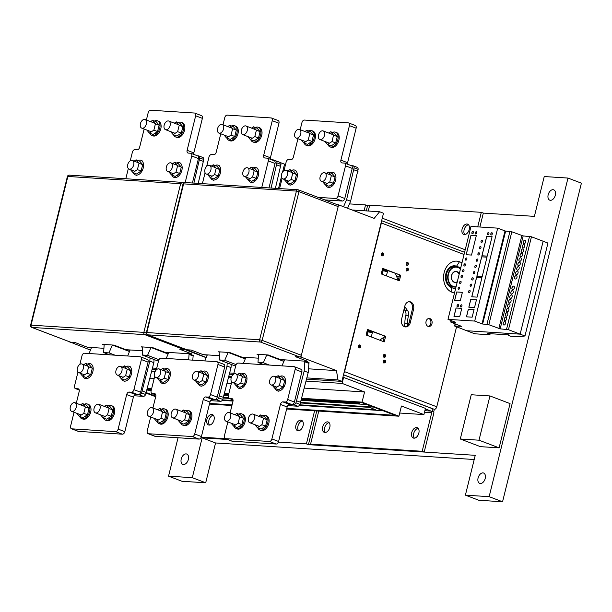 <?xml version="1.0" encoding="UTF-8"?>
<svg xmlns="http://www.w3.org/2000/svg" width="612" height="612" viewBox="0 0 612 612"><rect width="100%" height="100%" fill="white"/><g stroke="black" fill="none" stroke-linecap="round" stroke-linejoin="round"><path stroke-width="0.92" d="M154.063 359.519L153.857 362.656L145.61 394.503A2.769 1.737 110.9 0 1 143.399 396.362L133.99 395.757M130.126 349.972L127.648 355.985M150.039 357.989L149.833 361.118L141.586 392.965A2.769 1.737 110.9 0 1 139.375 394.824L143.399 396.362M146.459 392.537L142.435 390.999M153.857 362.656L149.833 361.118M149.994 378.247L154.17 378.514M227.174 383.181L231.351 383.449M228.727 376.916L231.183 377.849M151.73 371.232L155.173 371.453M155.693 396.744L146.199 393.126M147.477 388.421L151.654 388.689M224.658 393.355L228.834 393.623M231.925 405.519L209.457 404.081M155.815 396.224L146.413 392.644M147.324 389.048L151.501 389.316M224.505 393.99L228.681 394.25M232.078 404.892L209.618 403.453M233.011 401.082L222.217 400.393M228.483 397.815L223.625 397.502M233.065 400.554L222.569 399.881M223.403 398.022L229.11 398.389A2.769 1.737 -69.1 0 0 229.446 398.466L231.818 398.611A2.769 1.737 110.9 0 1 232.147 398.687A2.769 1.737 110.9 0 1 232.95 401.38L230.097 412.909M231.726 381.926L228.322 395.696L224.153 395.413M151.149 390.747L147.087 389.997M149.749 389.201L150.414 389.637L147.285 389.209M228.452 395.153L224.283 394.893M316.764 410.943L308.425 444.649L306.413 443.884L314.599 410.805M308.425 444.649L475.249 455.32L465.395 495.146L489.141 496.669L567.99 178.061L544.244 176.539L534.391 216.365L483.327 213.098L479.884 227.006M202.151 437.855L192.29 477.681L168.545 476.159L181.955 481.269L205.701 482.792L215.562 442.966L202.151 437.855L227.503 439.477L200.912 437.771M213.336 415.234A5.531 3.473 -69.1 0 0 209.22 419.297A5.531 3.473 -69.1 0 0 209.587 425.065M302.389 420.934A5.531 3.473 -69.1 0 0 298.274 424.996A5.531 3.473 -69.1 0 0 298.641 430.764M306.413 443.884L278.406 442.094M225.491 438.712L201.226 437.159M209.143 425.08A5.531 3.473 110.9 0 1 208.485 424.935A5.531 3.473 110.9 0 1 207.208 418.532A5.531 3.473 110.9 0 1 212.425 414.599A5.531 3.473 110.9 0 1 213.879 420.505A5.531 3.473 110.9 0 1 209.143 425.08M298.197 430.772A5.531 3.473 110.9 0 1 297.539 430.634A5.531 3.473 110.9 0 1 296.262 424.223A5.531 3.473 110.9 0 1 301.479 420.291A5.531 3.473 110.9 0 1 302.932 426.197A5.531 3.473 110.9 0 1 298.197 430.772M193.193 355.404L192.78 360.154M168.713 352.435L166.235 358.456M193.063 355.932L189.039 354.402L188.672 359.894M189.039 354.402L189.169 353.874M158.959 359.688L147.569 355.35L142.229 355.006L142.764 346.95L141.234 346.851L142.734 347.425L141.234 346.851L152.51 347.578L164.582 352.175L191.893 353.92L179.821 349.322L183.975 349.59A1.844 1.155 -69.1 0 0 184.992 349.07M70.763 342.215A1.844 1.155 -69.1 0 0 70.954 342.322A1.844 1.155 -69.1 0 0 71.176 342.376L75.33 342.636L87.401 347.233L103.925 348.297M129.56 351.556L112.386 345.007L108.982 352.879L103.635 352.543L104.178 344.48L102.64 344.388L104.147 344.961L102.64 344.388L113.924 345.107L125.988 349.704L142.512 350.76M91.532 347.501L89.054 353.522M349.46 203.895L365.548 204.928L367.56 205.693L366.267 210.895M364.102 210.757L365.548 204.928M185.283 349.184L185.168 349.666L206.221 357.691M90.522 350.125L70.066 341.986M142.229 355.006L158.454 361.195M156.695 368.309L152.518 368.042M108.982 352.879L115.018 355.182M103.635 352.543L109.67 354.838M156.397 369.518L152.22 369.25M91.463 347.8L87.401 347.233L75.33 342.636L69.99 342.299M130.05 350.263L125.988 349.704L113.924 345.107L112.386 345.007M185.168 349.666L179.821 349.322L191.893 353.92L188.771 353.721L193.469 355.511L191.64 355.396M168.644 352.734L164.582 352.175L152.51 347.578L150.973 347.478L168.155 354.019M147.569 355.35L150.973 347.478M202.534 157.406A2.769 1.737 110.9 0 1 202.863 157.475A2.769 1.737 110.9 0 1 203.773 159.48L198.219 183.378M197.5 155.808L198.518 155.869A2.769 1.737 110.9 0 1 198.839 155.938A2.769 1.737 110.9 0 1 199.749 157.95L193.889 183.103M203.635 161.492L199.611 159.962M245.894 357.377L243.415 363.39M304.355 388.115L364.568 391.971L362.052 402.145L398.925 416.198L286.638 409.015M306.092 381.108L342.108 383.41L364.568 391.971M228.911 376.173L231.757 376.349M231.229 377.68L228.766 376.747M342.919 377.168L425.439 408.388L423.902 414.576L399.713 413.031M343.638 377.214L342.108 383.41M423.902 414.576L401.441 406.024L398.925 416.198M301.838 398.297L362.052 402.145M301.685 398.925L362.281 402.803L395.13 415.318L286.798 408.388M382.936 410.675L299.398 405.328M373.55 407.095L300.806 402.444M300.584 402.956L369.311 407.355L375.347 409.658L299.75 404.823M366.848 404.54L301.334 400.347M356.36 402.421L359.252 403.522L301.464 399.827M406.108 269.211A1.568 1.201 -86.3 0 1 408.441 269.724A1.568 1.201 -86.3 0 1 406.108 269.211M406.567 270.963A1.568 1.201 93.7 0 0 406.743 268.247M360.72 346.828A1.492 1.14 -86.3 0 1 358.494 346.338A1.492 1.14 -86.3 0 1 359.734 344.923A1.492 1.14 -86.3 0 1 360.72 346.828M358.961 347.647A1.492 1.14 93.7 0 0 359.122 345.099M385.529 356.283A1.492 1.14 -86.3 0 1 383.303 355.794A1.492 1.14 -86.3 0 1 384.535 354.379A1.492 1.14 -86.3 0 1 385.529 356.283M383.77 357.102A1.492 1.14 93.7 0 0 383.931 354.555M383.502 254.783A1.492 1.14 -86.3 0 1 381.276 254.301A1.492 1.14 -86.3 0 1 382.508 252.878A1.492 1.14 -86.3 0 1 383.502 254.783M381.735 255.609A1.492 1.14 93.7 0 0 381.903 253.062M408.311 264.239A1.492 1.14 -86.3 0 1 406.085 263.749A1.492 1.14 -86.3 0 1 407.317 262.334A1.492 1.14 -86.3 0 1 408.311 264.239M406.544 265.057A1.492 1.14 93.7 0 0 406.712 262.51M404.953 326.846A5.99 4.575 93.7 0 0 409.091 322.539L412.381 309.267A5.99 4.575 93.7 0 0 408.992 301.708M410.277 322.616A5.99 4.575 -86.3 0 1 405.542 326.93A5.99 4.575 -86.3 0 1 401.564 319.296L404.853 306.015A5.99 4.575 -86.3 0 1 409.589 301.701A5.99 4.575 -86.3 0 1 413.567 309.335L410.277 322.616L409.091 322.539M385.614 336.317L384.237 341.886L366.129 334.993L367.514 329.417L385.614 336.317L367.422 329.761M383.127 341.465L384.428 336.24M400.722 275.247L399.345 280.824L381.245 273.924L382.622 268.347L400.722 275.247L382.538 268.691M398.244 280.403L399.537 275.171M381.444 221.498A2.769 1.737 110.9 0 1 381.375 222.982L344.579 371.668A2.769 1.737 110.9 0 1 343.921 373.113M432.99 408.831L432.332 411.486L433.678 411.991L434.329 409.336A2.769 1.737 -69.1 0 0 436.769 406.796L456.552 326.862M428.171 326.425A4.054 3.098 93.7 0 0 430.779 323.541A4.054 3.098 93.7 0 0 428.683 318.477M383.785 363.008A1.568 1.201 93.7 0 0 383.961 360.292M454.479 293.163L451.924 292.192A15.858 12.118 -86.3 0 1 444.159 272.577A15.858 12.118 -86.3 0 1 459.459 261.745L462.014 262.716M431.973 323.618A4.054 3.098 -86.3 0 1 428.76 326.54A4.054 3.098 -86.3 0 1 425.929 322.295A4.054 3.098 -86.3 0 1 429.28 318.447A4.054 3.098 -86.3 0 1 431.973 323.618M383.326 361.256A1.568 1.201 -86.3 0 1 385.667 361.761A1.568 1.201 -86.3 0 1 383.326 361.256M460.744 267.834L456.544 266.228A11.07 8.453 93.7 0 0 445.865 273.786A11.07 8.453 93.7 0 0 451.281 287.479L455.489 289.078M318.753 411.073L310.567 444.151L312.579 444.916L424.192 452.054L422.181 451.289L431.712 412.794A1.385 1.056 93.7 0 0 431.032 411.08L425.309 408.9M433.816 411.44A4.146 3.167 -86.3 0 1 433.717 413.559L424.192 452.054M343.5 374.819L431.689 408.426A4.146 3.167 -86.3 0 1 432.875 409.29M329.103 422.64A5.531 3.473 -69.1 0 0 324.995 426.702A5.531 3.473 -69.1 0 0 325.362 432.47M418.157 428.339A5.531 3.473 -69.1 0 0 414.049 432.401A5.531 3.473 -69.1 0 0 414.416 438.169M422.181 451.289L310.567 444.151M324.911 432.485A5.531 3.473 110.9 0 1 324.261 432.34A5.531 3.473 110.9 0 1 322.983 425.937A5.531 3.473 110.9 0 1 328.193 422.005A5.531 3.473 110.9 0 1 329.646 427.91A5.531 3.473 110.9 0 1 324.911 432.485M413.964 438.177A5.531 3.473 110.9 0 1 413.314 438.039A5.531 3.473 110.9 0 1 412.037 431.628A5.531 3.473 110.9 0 1 417.254 427.696A5.531 3.473 110.9 0 1 418.7 433.602A5.531 3.473 110.9 0 1 413.964 438.177M367.231 330.557L372.379 332.523L371.285 336.944L366.129 334.986M367.07 331.191L370.183 332.385L372.379 332.523M369.334 332.056L367.873 331.964L367.047 335.33M379.692 340.157L384.252 336.929M457.317 281.688A5.347 4.085 -86.3 0 1 451.886 279.508A5.347 4.085 -86.3 0 1 453.668 272.302A5.347 4.085 -86.3 0 1 459.153 274.275M459.168 274.207A5.531 4.223 93.7 0 0 455.779 271.43A5.531 4.223 93.7 0 0 455.16 271.453M454.464 282.377A5.531 4.223 93.7 0 0 455.076 282.469A5.531 4.223 93.7 0 0 457.279 281.834M279.715 162.341A2.769 1.737 110.9 0 1 280.044 162.41A2.769 1.737 110.9 0 1 280.954 164.421L275.4 188.312M274.084 160.704L275.698 160.811A2.769 1.737 110.9 0 1 276.02 160.88A2.769 1.737 110.9 0 1 276.93 162.884L271.07 188.037M280.816 166.433L276.792 164.896M308.961 362.809L308.219 372.524L299.972 404.379A2.769 1.737 110.9 0 1 297.761 406.23L287.762 405.595M284.488 359.841L282.01 365.861M308.83 363.337L304.807 361.807L304.195 370.994L295.948 402.841A2.769 1.737 110.9 0 1 293.737 404.7L289.583 404.433A2.769 1.737 -69.1 0 0 287.143 406.98L278.605 441.489A2.762 1.737 110.9 0 1 276.165 444.037L232.231 441.221A2.762 1.737 110.9 0 1 231.902 441.153L225.201 438.597A2.762 1.737 -69.1 0 0 225.53 438.666L269.464 441.482A2.762 1.737 -69.1 0 0 271.896 438.934L280.441 404.425A2.769 1.737 110.9 0 1 282.882 401.877L285.253 402.03A2.769 1.737 -69.1 0 0 287.694 399.491L295.137 369.403A2.769 1.737 -69.1 0 0 294.341 366.703A2.769 1.737 -69.1 0 0 294.012 366.634L238.206 363.061A2.769 1.737 -69.1 0 0 235.773 365.601L233.646 374.177M304.807 361.807L304.937 361.279M300.821 402.413L296.797 400.875M308.219 372.524L304.195 370.994M356.895 167.275A2.769 1.737 110.9 0 1 357.224 167.351A2.769 1.737 110.9 0 1 358.135 169.356L350.6 201.249L347.57 208.264M351.265 165.638L352.879 165.745A2.769 1.737 110.9 0 1 353.2 165.814A2.769 1.737 110.9 0 1 354.111 167.826L346.583 199.719L343.546 206.726M350.6 201.249L346.583 199.719M357.997 171.368L353.973 169.838M382.179 270.129L385.3 271.315L387.495 271.453L386.401 275.882L381.245 273.916M384.451 270.994L382.99 270.902L382.156 274.268M382.339 269.494L387.495 271.453M398.167 280.373L395.505 273.633M269.379 365.058L263.344 362.755L257.996 362.411L258.539 354.356L257.002 354.256L258.509 354.83L257.002 354.256L268.286 354.983L280.35 359.581L307.66 361.325L295.596 356.727L299.75 356.995A1.844 1.155 -69.1 0 0 301.372 355.297L338.168 206.611A1.844 1.155 -69.1 0 0 337.64 204.813A1.844 1.155 -69.1 0 0 337.419 204.768M186.53 349.62A1.844 1.155 -69.1 0 0 186.729 349.727A1.844 1.155 -69.1 0 0 186.943 349.781L191.105 350.041L203.169 354.639L219.693 355.702M245.335 358.961L228.154 352.413L224.749 360.284L219.41 359.948L219.945 351.885L218.415 351.793L219.915 352.367L218.415 351.793L229.691 352.512L241.763 357.11L258.287 358.165M231.244 364.454L231.038 367.59L222.791 399.437A2.769 1.737 110.9 0 1 220.58 401.296L210.582 400.653M207.307 354.906L204.829 360.927M227.22 362.924L227.014 366.053L218.767 397.907A2.769 1.737 110.9 0 1 216.556 399.766L212.402 399.498A2.769 1.737 -69.1 0 0 209.962 402.038L201.425 436.555A2.762 1.737 110.9 0 1 198.984 439.095L155.05 436.287A2.762 1.737 110.9 0 1 154.721 436.218L148.02 433.663A2.762 1.737 -69.1 0 0 148.349 433.732L192.283 436.54A2.762 1.737 -69.1 0 0 194.715 434L203.261 399.483A2.769 1.737 110.9 0 1 205.701 396.943L208.072 397.096A2.769 1.737 -69.1 0 0 210.513 394.556L217.956 364.461A2.769 1.737 -69.1 0 0 217.161 361.761A2.769 1.737 -69.1 0 0 216.832 361.692L161.025 358.127A2.769 1.737 -69.1 0 0 158.592 360.667L156.305 369.885M223.64 397.471L219.616 395.941M231.038 367.59L227.014 366.053M368.256 211.025L369.702 205.196L481.315 212.333L483.327 213.098M468.532 224.78A5.531 3.473 -69.1 0 0 464.424 228.842A5.531 3.473 -69.1 0 0 464.791 234.61M463.032 234.09A5.531 3.473 110.9 0 1 462.649 227.519A5.531 3.473 110.9 0 1 467.629 224.145A5.531 3.473 110.9 0 1 468.899 230.548A5.531 3.473 110.9 0 1 463.689 234.48A5.531 3.473 110.9 0 1 463.032 234.09M382.263 218.17L465.212 249.78M477.72 226.868L481.315 212.333M403.951 326.448A4.98 3.802 93.7 0 0 404.884 323.136A24.526 18.735 -86.3 0 1 405.817 315.44L408.487 315.608A24.526 18.735 93.7 0 0 407.561 323.304A4.98 3.802 -86.3 0 1 406.965 326.005M404.716 306.574L407.699 310.781L405.029 310.605A4.98 3.802 -86.3 0 1 405.817 315.44M405.029 310.605L404.05 309.236M408.487 315.608A4.98 3.802 93.7 0 0 407.699 310.781M352.107 209.993L379.601 211.744L374.146 218.385L338.604 204.844L300.936 357.071L336.47 370.612L337.985 379.899L306.88 377.91M337.985 379.899L341.878 381.383L383.487 213.228L379.601 211.744M206.298 357.53L185.834 349.391M257.996 362.411L264.032 364.714M224.749 360.284L236.14 364.63M219.41 359.948L235.635 366.129M233.876 373.243L229.699 372.976M341.878 381.383L306.581 379.126M233.279 374.437L229.401 374.192M207.231 355.205L203.169 354.639L191.105 350.041L185.757 349.704M245.825 357.668L241.763 357.11L229.691 352.512L228.154 352.413M300.936 357.071L295.596 356.727L307.66 361.325L304.547 361.126L309.236 362.916L307.415 362.801M284.412 360.139L280.35 359.581L268.286 354.983L266.748 354.883L283.922 361.424M336.47 370.612L308.463 368.814M263.344 362.755L266.748 354.883M338.604 204.844L337.533 204.775M456.055 286.783A9.869 7.535 -86.3 0 1 448.091 276.876A9.869 7.535 -86.3 0 1 456.705 267.169A9.869 7.535 -86.3 0 1 460.423 269.135M457.225 282.063A5.577 4.261 -86.3 0 1 451.396 277.817A5.577 4.261 -86.3 0 1 456.238 271.422A5.577 4.261 -86.3 0 1 459.252 273.855M460.461 268.989A10.144 7.749 93.7 0 0 456.56 266.878A10.144 7.749 93.7 0 0 456.101 266.832L454.563 266.733A10.144 7.749 93.7 0 0 446.179 276.356A10.144 7.749 93.7 0 0 453.262 286.974L454.808 287.074A10.144 7.749 93.7 0 0 455.994 287.028M456.101 266.832A10.144 7.749 93.7 0 0 447.724 276.456A10.144 7.749 93.7 0 0 454.808 287.074M396.461 276.05L399.07 277.052M166.349 167.03A4.613 2.892 110.9 0 1 170.962 162.914A4.613 2.892 110.9 0 1 172.286 167.413A4.613 2.892 110.9 0 1 167.68 171.528A4.613 2.892 110.9 0 1 166.349 167.03M174.68 162.302L178.367 163.71L181.282 167.122L177.595 165.722L174.68 162.302L172.729 163.588M168.973 172.026L171.536 175.032L176.019 172.087L177.595 165.722M181.282 167.122L179.706 173.487L175.223 176.432L171.536 175.032M179.706 173.487L176.019 172.087M171.918 175.177A7.834 4.919 -69.1 0 0 174.007 177.396A7.834 4.919 -69.1 0 0 174.933 177.595A7.834 4.919 -69.1 0 0 181.84 170.396A7.834 4.919 -69.1 0 0 179.584 162.746A7.834 4.919 -69.1 0 0 178.658 162.547A7.834 4.919 -69.1 0 0 176.554 163.014M204.944 169.501A4.613 2.892 110.9 0 1 209.549 165.385A4.613 2.892 110.9 0 1 210.88 169.884A4.613 2.892 110.9 0 1 206.267 173.999A4.613 2.892 110.9 0 1 204.944 169.501M213.274 164.773L216.962 166.173L219.869 169.593L216.181 168.185L213.274 164.773L211.316 166.059M207.567 174.489L210.123 177.495L214.605 174.55L216.181 168.185M219.869 169.593L218.293 175.958L213.81 178.903L210.123 177.495M218.293 175.958L214.605 174.55M210.505 177.641A7.834 4.919 -69.1 0 0 212.593 179.859A7.834 4.919 -69.1 0 0 213.527 180.058A7.834 4.919 -69.1 0 0 220.435 172.859A7.834 4.919 -69.1 0 0 218.178 165.217A7.834 4.919 -69.1 0 0 217.245 165.018A7.834 4.919 -69.1 0 0 215.141 165.485M127.763 164.567A4.613 2.892 110.9 0 1 132.368 160.443A4.613 2.892 110.9 0 1 133.699 164.942A4.613 2.892 110.9 0 1 129.086 169.057A4.613 2.892 110.9 0 1 127.763 164.567M136.094 159.831L139.781 161.239L142.688 164.659L139 163.251L136.094 159.831L134.135 161.117M130.387 169.555L132.942 172.561L137.425 169.616L139 163.251M142.688 164.659L141.112 171.023L136.629 173.969L132.942 172.561M141.112 171.023L137.425 169.616M133.324 172.706A7.834 4.919 -69.1 0 0 135.413 174.925A7.834 4.919 -69.1 0 0 136.346 175.124A7.834 4.919 -69.1 0 0 143.254 167.925A7.834 4.919 -69.1 0 0 140.997 160.283A7.834 4.919 -69.1 0 0 140.064 160.076A7.834 4.919 -69.1 0 0 137.96 160.543M330.648 131.748L334.336 133.156L337.25 136.568L333.563 135.168L330.648 131.748L328.698 133.034M324.941 141.471L327.504 144.478L331.987 141.533L333.563 135.168M337.25 136.568L335.674 142.933L331.191 145.878L327.504 144.478M335.674 142.933L331.987 141.533M327.887 144.623A7.834 4.919 -69.1 0 0 329.975 146.842A7.834 4.919 -69.1 0 0 330.901 147.041A7.834 4.919 -69.1 0 0 337.809 139.842A7.834 4.919 -69.1 0 0 335.552 132.192A7.834 4.919 -69.1 0 0 334.626 131.993A7.834 4.919 -69.1 0 0 332.515 132.46M335.552 132.192L336.623 132.605A7.834 4.919 110.9 0 1 338.681 140.967A7.834 4.919 110.9 0 1 331.972 147.446A7.834 4.919 110.9 0 1 331.046 147.247L329.975 146.842M318.531 135.03A4.613 2.892 110.9 0 1 323.144 130.914A4.613 2.892 110.9 0 1 324.467 135.413A4.613 2.892 110.9 0 1 319.862 139.528A4.613 2.892 110.9 0 1 318.531 135.03M281.528 174.397A4.613 2.892 110.9 0 1 286.141 170.281A4.613 2.892 110.9 0 1 287.464 174.78A4.613 2.892 110.9 0 1 282.859 178.895A4.613 2.892 110.9 0 1 281.528 174.397M289.858 169.669L293.546 171.077L296.46 174.489L292.773 173.089L289.858 169.669L287.908 170.955M284.152 179.393L286.714 182.399L291.197 179.454L292.773 173.089M296.46 174.489L294.885 180.854L290.402 183.799L286.714 182.399M294.885 180.854L291.197 179.454M287.097 182.544A7.834 4.919 -69.1 0 0 289.185 184.763A7.834 4.919 -69.1 0 0 290.111 184.962A7.834 4.919 -69.1 0 0 297.019 177.763A7.834 4.919 -69.1 0 0 294.762 170.113A7.834 4.919 -69.1 0 0 293.837 169.914A7.834 4.919 -69.1 0 0 291.725 170.381M328.453 172.14L332.14 173.54L335.047 176.96L331.36 175.552L328.453 172.14L326.494 173.425M322.746 181.856L325.301 184.862L329.784 181.917L331.36 175.552M335.047 176.96L333.471 183.325L328.988 186.27L325.301 184.862M333.471 183.325L329.784 181.917M325.683 185.008A7.834 4.919 -69.1 0 0 327.772 187.226A7.834 4.919 -69.1 0 0 328.705 187.433A7.834 4.919 -69.1 0 0 335.613 180.226A7.834 4.919 -69.1 0 0 333.356 172.584A7.834 4.919 -69.1 0 0 332.423 172.385A7.834 4.919 -69.1 0 0 330.319 172.852M320.122 176.868A4.613 2.892 110.9 0 1 324.727 172.752A4.613 2.892 110.9 0 1 326.058 177.25A4.613 2.892 110.9 0 1 321.445 181.366A4.613 2.892 110.9 0 1 320.122 176.868M242.941 171.934A4.613 2.892 110.9 0 1 247.546 167.81A4.613 2.892 110.9 0 1 248.877 172.309A4.613 2.892 110.9 0 1 244.265 176.432A4.613 2.892 110.9 0 1 242.941 171.934M251.272 167.198L254.959 168.606L257.866 172.026L254.179 170.618L251.272 167.198L249.313 168.484M245.565 176.922L248.12 179.928L252.603 176.983L254.179 170.618M257.866 172.026L256.29 178.39L251.807 181.336L248.12 179.928M256.29 178.39L252.603 176.983M248.503 180.073A7.834 4.919 -69.1 0 0 250.591 182.292A7.834 4.919 -69.1 0 0 251.524 182.491A7.834 4.919 -69.1 0 0 258.432 175.292A7.834 4.919 -69.1 0 0 256.176 167.65A7.834 4.919 -69.1 0 0 255.242 167.443A7.834 4.919 -69.1 0 0 253.138 167.91M306.903 130.226L310.59 131.634L313.497 135.053L309.81 133.645L306.903 130.226L304.944 131.511M301.196 139.949L303.751 142.956L308.234 140.01L309.81 133.645M313.497 135.053L311.929 141.418L307.438 144.363L303.751 142.956M311.929 141.418L308.234 140.01M304.133 143.101A7.834 4.919 -69.1 0 0 306.222 145.319A7.834 4.919 -69.1 0 0 307.155 145.518A7.834 4.919 -69.1 0 0 314.063 138.32A7.834 4.919 -69.1 0 0 311.806 130.677A7.834 4.919 -69.1 0 0 310.881 130.471A7.834 4.919 -69.1 0 0 308.769 130.937M311.806 130.677L312.877 131.083A7.834 4.919 110.9 0 1 314.935 139.444A7.834 4.919 110.9 0 1 308.226 145.931A7.834 4.919 110.9 0 1 307.3 145.725L306.222 145.319M294.785 133.515A4.613 2.892 110.9 0 1 299.39 129.4A4.613 2.892 110.9 0 1 300.722 133.898A4.613 2.892 110.9 0 1 296.109 138.014A4.613 2.892 110.9 0 1 294.785 133.515M241.35 130.096A4.613 2.892 110.9 0 1 245.963 125.98A4.613 2.892 110.9 0 1 247.286 130.478A4.613 2.892 110.9 0 1 242.681 134.594A4.613 2.892 110.9 0 1 241.35 130.096M253.467 126.814L257.155 128.214L260.069 131.634L256.382 130.226L253.467 126.814L251.517 128.099M247.761 136.53L250.323 139.536L254.806 136.591L256.382 130.226M260.069 131.634L258.493 137.998L254.011 140.944L250.323 139.536M258.493 137.998L254.806 136.591M250.706 139.681A7.834 4.919 -69.1 0 0 252.794 141.9A7.834 4.919 -69.1 0 0 253.72 142.099A7.834 4.919 -69.1 0 0 260.628 134.9A7.834 4.919 -69.1 0 0 258.371 127.258A7.834 4.919 -69.1 0 0 257.445 127.059A7.834 4.919 -69.1 0 0 255.334 127.525M258.371 127.258L259.442 127.663A7.834 4.919 110.9 0 1 261.5 136.032A7.834 4.919 110.9 0 1 254.791 142.512A7.834 4.919 110.9 0 1 253.865 142.313L252.794 141.9M217.604 128.581A4.613 2.892 110.9 0 1 222.21 124.458A4.613 2.892 110.9 0 1 223.541 128.956A4.613 2.892 110.9 0 1 218.928 133.079A4.613 2.892 110.9 0 1 217.604 128.581M229.722 125.292L233.409 126.699L236.316 130.111L232.629 128.711L229.722 125.292L227.763 126.577M224.015 135.015L226.57 138.021L231.053 135.076L232.629 128.711M236.316 130.111L234.748 136.476L230.257 139.421L226.57 138.021M234.748 136.476L231.053 135.076M226.953 138.167A7.834 4.919 -69.1 0 0 229.041 140.385A7.834 4.919 -69.1 0 0 229.974 140.584A7.834 4.919 -69.1 0 0 236.882 133.385A7.834 4.919 -69.1 0 0 234.625 125.735A7.834 4.919 -69.1 0 0 233.7 125.537A7.834 4.919 -69.1 0 0 231.588 126.003M234.625 125.735L235.697 126.149A7.834 4.919 110.9 0 1 237.754 134.51A7.834 4.919 110.9 0 1 231.045 140.99A7.834 4.919 110.9 0 1 230.12 140.791L229.041 140.385M176.287 121.872L179.974 123.28L182.889 126.699L179.201 125.292L176.287 121.872L174.336 123.157M170.58 131.595L173.142 134.602L177.625 131.656L179.201 125.292M182.889 126.699L181.313 133.064L176.83 136.009L173.142 134.602M181.313 133.064L177.625 131.656M173.525 134.747A7.834 4.919 -69.1 0 0 175.613 136.966A7.834 4.919 -69.1 0 0 176.539 137.165A7.834 4.919 -69.1 0 0 183.447 129.966A7.834 4.919 -69.1 0 0 181.19 122.316A7.834 4.919 -69.1 0 0 180.265 122.117A7.834 4.919 -69.1 0 0 178.153 122.584M181.19 122.316L182.261 122.729A7.834 4.919 110.9 0 1 184.319 131.09A7.834 4.919 110.9 0 1 177.61 137.578A7.834 4.919 110.9 0 1 176.684 137.371L175.613 136.966M164.169 125.162A4.613 2.892 110.9 0 1 168.782 121.046A4.613 2.892 110.9 0 1 170.105 125.537A4.613 2.892 110.9 0 1 165.5 129.66A4.613 2.892 110.9 0 1 164.169 125.162M140.423 123.639A4.613 2.892 110.9 0 1 145.029 119.524A4.613 2.892 110.9 0 1 146.36 124.022A4.613 2.892 110.9 0 1 141.747 128.137A4.613 2.892 110.9 0 1 140.423 123.639M152.541 120.357L156.228 121.757L159.135 125.177L155.448 123.769L152.541 120.357L150.583 121.643M146.834 130.073L149.389 133.079L153.872 130.134L155.448 123.769M159.135 125.177L157.559 131.542L153.077 134.487L149.389 133.079M157.559 131.542L153.872 130.134M149.772 133.225A7.834 4.919 -69.1 0 0 151.86 135.443A7.834 4.919 -69.1 0 0 152.793 135.65A7.834 4.919 -69.1 0 0 159.701 128.444A7.834 4.919 -69.1 0 0 157.445 120.801A7.834 4.919 -69.1 0 0 156.519 120.602A7.834 4.919 -69.1 0 0 154.408 121.069M157.445 120.801L158.516 121.207A7.834 4.919 110.9 0 1 160.573 129.576A7.834 4.919 110.9 0 1 153.864 136.055A7.834 4.919 110.9 0 1 152.939 135.856L151.86 135.443M489.952 395.941L478.997 440.196L460.293 438.995L471.248 394.748L489.952 395.941L510.064 403.606L499.109 447.854L478.997 440.196M499.109 447.854L480.412 446.661L460.293 438.995M491.994 232.774A1.163 0.727 110.9 0 1 492.323 233.906A1.163 0.727 110.9 0 1 491.306 234.97A1.163 0.727 110.9 0 1 491.168 234.939A1.163 0.727 110.9 0 1 490.862 233.7A1.163 0.727 110.9 0 1 491.857 232.744A1.163 0.727 110.9 0 1 491.994 232.774A1.163 0.727 -69.1 0 0 491.918 232.767A1.163 0.727 -69.1 0 0 490.901 233.83A1.163 0.727 -69.1 0 0 491.199 234.947M488.628 232.568A1.163 0.727 -69.1 0 0 488.529 232.552A1.163 0.727 -69.1 0 0 487.542 233.486A1.163 0.727 -69.1 0 0 487.802 234.733M487.909 234.748A1.163 0.727 110.9 0 1 487.772 234.725A1.163 0.727 110.9 0 1 487.435 233.593A1.163 0.727 110.9 0 1 488.46 232.522A1.163 0.727 110.9 0 1 488.598 232.552A1.163 0.727 110.9 0 1 488.904 233.792A1.163 0.727 110.9 0 1 487.909 234.748M480.634 246.506A1.163 0.727 110.9 0 1 480.971 247.638A1.163 0.727 110.9 0 1 479.808 248.671A1.163 0.727 110.9 0 1 479.479 247.546A1.163 0.727 110.9 0 1 480.497 246.475A1.163 0.727 110.9 0 1 480.634 246.506A1.163 0.727 -69.1 0 0 479.54 247.569A1.163 0.727 -69.1 0 0 479.846 248.686M482.218 240.264A1.163 0.727 -69.1 0 0 482.111 240.248A1.163 0.727 -69.1 0 0 481.093 241.312A1.163 0.727 -69.1 0 0 481.392 242.428A1.163 0.727 110.9 0 1 481.055 241.182A1.163 0.727 110.9 0 1 482.042 240.225A1.163 0.727 110.9 0 1 482.179 240.248A1.163 0.727 110.9 0 1 482.516 241.38A1.163 0.727 110.9 0 1 481.491 242.444A1.163 0.727 110.9 0 1 481.361 242.421M473.061 231.558A1.163 0.727 110.9 0 1 473.397 232.69A1.163 0.727 110.9 0 1 472.234 233.73A1.163 0.727 110.9 0 1 471.898 232.598A1.163 0.727 110.9 0 1 472.923 231.535A1.163 0.727 110.9 0 1 473.061 231.558A1.163 0.727 -69.1 0 0 471.967 232.621A1.163 0.727 -69.1 0 0 472.265 233.738M476.465 231.787A1.163 0.727 -69.1 0 0 476.366 231.772A1.163 0.727 -69.1 0 0 475.379 232.705A1.163 0.727 -69.1 0 0 475.646 233.952M475.746 233.975A1.163 0.727 110.9 0 1 475.608 233.945A1.163 0.727 110.9 0 1 475.279 232.812A1.163 0.727 110.9 0 1 476.297 231.749A1.163 0.727 110.9 0 1 476.434 231.78A1.163 0.727 110.9 0 1 476.74 233.011A1.163 0.727 110.9 0 1 475.746 233.975M476.014 265.317A1.163 0.727 -69.1 0 0 474.889 266.365A1.163 0.727 -69.1 0 0 475.195 267.482M474.82 266.342A1.163 0.727 110.9 0 1 475.845 265.271A1.163 0.727 110.9 0 1 475.983 265.302A1.163 0.727 110.9 0 1 476.32 266.434A1.163 0.727 110.9 0 1 475.157 267.475A1.163 0.727 110.9 0 1 474.82 266.342M477.567 259.06A1.163 0.727 -69.1 0 0 477.459 259.044A1.163 0.727 -69.1 0 0 476.442 260.108A1.163 0.727 -69.1 0 0 476.74 261.225M477.391 259.021A1.163 0.727 110.9 0 1 477.528 259.052A1.163 0.727 110.9 0 1 477.865 260.177A1.163 0.727 110.9 0 1 476.84 261.248A1.163 0.727 110.9 0 1 476.702 261.217A1.163 0.727 110.9 0 1 476.404 259.978A1.163 0.727 110.9 0 1 477.391 259.021M479.112 252.81A1.163 0.727 -69.1 0 0 479.012 252.787A1.163 0.727 -69.1 0 0 477.987 253.85A1.163 0.727 -69.1 0 0 478.286 254.967M479.41 253.926A1.163 0.727 110.9 0 1 478.393 254.99A1.163 0.727 110.9 0 1 478.255 254.959A1.163 0.727 110.9 0 1 477.918 253.827A1.163 0.727 110.9 0 1 479.081 252.794A1.163 0.727 110.9 0 1 479.41 253.926M471.362 284.113A1.163 0.727 -69.1 0 0 470.238 285.161A1.163 0.727 -69.1 0 0 470.536 286.278M470.169 285.138A1.163 0.727 110.9 0 1 471.194 284.075A1.163 0.727 110.9 0 1 471.332 284.098A1.163 0.727 110.9 0 1 471.668 285.23A1.163 0.727 110.9 0 1 470.506 286.271A1.163 0.727 110.9 0 1 470.169 285.138M472.915 277.856A1.163 0.727 -69.1 0 0 472.808 277.84A1.163 0.727 -69.1 0 0 471.791 278.904A1.163 0.727 -69.1 0 0 472.089 280.021M472.739 277.817A1.163 0.727 110.9 0 1 472.877 277.848A1.163 0.727 110.9 0 1 473.214 278.973A1.163 0.727 110.9 0 1 472.189 280.044A1.163 0.727 110.9 0 1 472.051 280.013A1.163 0.727 110.9 0 1 471.753 278.774A1.163 0.727 110.9 0 1 472.739 277.817M474.461 271.606A1.163 0.727 -69.1 0 0 474.361 271.583A1.163 0.727 -69.1 0 0 473.374 272.516A1.163 0.727 -69.1 0 0 473.634 273.763M473.742 273.786A1.163 0.727 110.9 0 1 473.604 273.755A1.163 0.727 110.9 0 1 473.267 272.623A1.163 0.727 110.9 0 1 474.292 271.56A1.163 0.727 110.9 0 1 474.43 271.59A1.163 0.727 110.9 0 1 474.728 272.822A1.163 0.727 110.9 0 1 473.742 273.786M469.817 290.371A1.163 0.727 -69.1 0 0 469.71 290.356A1.163 0.727 -69.1 0 0 468.693 291.419A1.163 0.727 -69.1 0 0 468.991 292.536M470.115 291.488A1.163 0.727 110.9 0 1 469.098 292.551A1.163 0.727 110.9 0 1 468.96 292.521A1.163 0.727 110.9 0 1 468.624 291.396A1.163 0.727 110.9 0 1 469.787 290.356A1.163 0.727 110.9 0 1 470.115 291.488M461.647 304.845A1.163 0.727 -69.1 0 0 461.547 304.83A1.163 0.727 -69.1 0 0 460.561 305.763A1.163 0.727 -69.1 0 0 460.821 307.01M460.928 307.033A1.163 0.727 110.9 0 1 460.79 307.002A1.163 0.727 110.9 0 1 460.453 305.87A1.163 0.727 110.9 0 1 461.479 304.807A1.163 0.727 110.9 0 1 461.616 304.837A1.163 0.727 110.9 0 1 461.915 306.069A1.163 0.727 110.9 0 1 460.928 307.033M458.22 304.615A1.163 0.727 110.9 0 1 458.556 305.748A1.163 0.727 110.9 0 1 457.394 306.78A1.163 0.727 110.9 0 1 457.057 305.648A1.163 0.727 110.9 0 1 458.082 304.585A1.163 0.727 110.9 0 1 458.22 304.615A1.163 0.727 -69.1 0 0 457.126 305.679A1.163 0.727 -69.1 0 0 457.432 306.796M459.352 287.105A1.163 0.727 -69.1 0 0 458.227 288.153A1.163 0.727 -69.1 0 0 458.526 289.269M458.159 288.122A1.163 0.727 110.9 0 1 459.184 287.059A1.163 0.727 110.9 0 1 459.321 287.089A1.163 0.727 110.9 0 1 459.65 288.221A1.163 0.727 110.9 0 1 458.495 289.254A1.163 0.727 110.9 0 1 458.159 288.122M460.79 281.291A1.163 0.727 -69.1 0 0 460.683 281.275A1.163 0.727 -69.1 0 0 459.704 282.209A1.163 0.727 -69.1 0 0 459.964 283.455M460.071 283.471A1.163 0.727 110.9 0 1 459.933 283.448A1.163 0.727 110.9 0 1 459.597 282.316A1.163 0.727 110.9 0 1 460.622 281.245A1.163 0.727 110.9 0 1 460.759 281.275A1.163 0.727 110.9 0 1 461.058 282.514A1.163 0.727 110.9 0 1 460.071 283.471M462.236 275.454A1.163 0.727 -69.1 0 0 462.129 275.438A1.163 0.727 -69.1 0 0 461.111 276.502A1.163 0.727 -69.1 0 0 461.41 277.618M462.534 276.57A1.163 0.727 110.9 0 1 461.509 277.634A1.163 0.727 110.9 0 1 461.379 277.603A1.163 0.727 110.9 0 1 461.043 276.471A1.163 0.727 110.9 0 1 462.198 275.438A1.163 0.727 110.9 0 1 462.534 276.57M463.674 269.64A1.163 0.727 -69.1 0 0 463.567 269.624A1.163 0.727 -69.1 0 0 462.588 270.558A1.163 0.727 -69.1 0 0 462.848 271.805M462.947 271.827A1.163 0.727 110.9 0 1 462.817 271.797A1.163 0.727 110.9 0 1 462.481 270.665A1.163 0.727 110.9 0 1 463.498 269.601A1.163 0.727 110.9 0 1 463.636 269.624A1.163 0.727 110.9 0 1 463.942 270.864A1.163 0.727 110.9 0 1 462.947 271.827M465.112 263.833A1.163 0.727 -69.1 0 0 463.988 264.874A1.163 0.727 -69.1 0 0 464.286 265.998M463.919 264.851A1.163 0.727 110.9 0 1 464.936 263.787A1.163 0.727 110.9 0 1 465.074 263.818A1.163 0.727 110.9 0 1 465.411 264.95A1.163 0.727 110.9 0 1 464.256 265.983A1.163 0.727 110.9 0 1 463.919 264.851M466.558 257.989A1.163 0.727 -69.1 0 0 466.451 257.973A1.163 0.727 -69.1 0 0 465.472 258.907A1.163 0.727 -69.1 0 0 465.732 260.154M465.831 260.177A1.163 0.727 110.9 0 1 465.694 260.146A1.163 0.727 110.9 0 1 465.365 259.014A1.163 0.727 110.9 0 1 466.382 257.95A1.163 0.727 110.9 0 1 466.52 257.973A1.163 0.727 110.9 0 1 466.826 259.213A1.163 0.727 110.9 0 1 465.831 260.177M505.084 321.568A1.836 1.155 -69.1 0 0 503.278 323.22A1.836 1.155 -69.1 0 0 503.775 325.003M503.209 323.197A1.836 1.155 110.9 0 1 504.831 321.507A1.836 1.155 110.9 0 1 505.053 321.552A1.836 1.155 110.9 0 1 505.581 323.343A1.836 1.155 110.9 0 1 503.745 324.987A1.836 1.155 110.9 0 1 503.209 323.197M506.147 317.131A1.836 1.155 110.9 0 1 506.675 318.921A1.836 1.155 110.9 0 1 505.053 320.612A1.836 1.155 110.9 0 1 504.839 320.566A1.836 1.155 110.9 0 1 504.357 318.607A1.836 1.155 110.9 0 1 505.925 317.085A1.836 1.155 110.9 0 1 506.147 317.131A1.836 1.155 -69.1 0 0 505.994 317.108A1.836 1.155 -69.1 0 0 504.372 318.798A1.836 1.155 -69.1 0 0 504.869 320.581M507.272 312.724A1.836 1.155 -69.1 0 0 505.466 314.377A1.836 1.155 -69.1 0 0 505.963 316.159M505.397 314.354A1.836 1.155 110.9 0 1 507.019 312.663A1.836 1.155 110.9 0 1 507.241 312.709A1.836 1.155 110.9 0 1 507.769 314.507A1.836 1.155 110.9 0 1 505.933 316.144A1.836 1.155 110.9 0 1 505.397 314.354M508.365 308.303A1.836 1.155 -69.1 0 0 508.182 308.264A1.836 1.155 -69.1 0 0 506.56 309.955A1.836 1.155 -69.1 0 0 507.057 311.738A1.836 1.155 110.9 0 1 506.545 309.764A1.836 1.155 110.9 0 1 508.113 308.241A1.836 1.155 110.9 0 1 508.335 308.287A1.836 1.155 110.9 0 1 508.863 310.085A1.836 1.155 110.9 0 1 507.241 311.768A1.836 1.155 110.9 0 1 507.027 311.722M509.436 303.843A1.836 1.155 110.9 0 1 509.964 305.633A1.836 1.155 110.9 0 1 508.128 307.278A1.836 1.155 110.9 0 1 507.593 305.48A1.836 1.155 110.9 0 1 509.215 303.789A1.836 1.155 110.9 0 1 509.436 303.843A1.836 1.155 -69.1 0 0 507.662 305.51A1.836 1.155 -69.1 0 0 508.159 307.285M510.561 299.429A1.836 1.155 -69.1 0 0 510.377 299.398A1.836 1.155 -69.1 0 0 508.756 301.089A1.836 1.155 -69.1 0 0 509.253 302.871M510.309 299.375A1.836 1.155 110.9 0 1 510.53 299.421A1.836 1.155 110.9 0 1 511.058 301.211A1.836 1.155 110.9 0 1 509.436 302.902A1.836 1.155 110.9 0 1 509.222 302.856A1.836 1.155 110.9 0 1 508.74 300.89A1.836 1.155 110.9 0 1 510.309 299.375M511.655 295.007A1.836 1.155 -69.1 0 0 509.85 296.667A1.836 1.155 -69.1 0 0 510.347 298.449M509.781 296.636A1.836 1.155 110.9 0 1 511.403 294.953A1.836 1.155 110.9 0 1 511.624 294.999A1.836 1.155 110.9 0 1 512.152 296.789A1.836 1.155 110.9 0 1 510.316 298.434A1.836 1.155 110.9 0 1 509.781 296.636M512.749 290.593A1.836 1.155 -69.1 0 0 512.565 290.555A1.836 1.155 -69.1 0 0 510.997 292.046A1.836 1.155 -69.1 0 0 511.441 294.028M511.624 294.058A1.836 1.155 110.9 0 1 511.41 294.012A1.836 1.155 110.9 0 1 510.875 292.222A1.836 1.155 110.9 0 1 512.496 290.532A1.836 1.155 110.9 0 1 512.718 290.578A1.836 1.155 110.9 0 1 513.2 292.536A1.836 1.155 110.9 0 1 511.624 294.058M513.843 286.171A1.836 1.155 -69.1 0 0 513.659 286.133A1.836 1.155 -69.1 0 0 512.037 287.824A1.836 1.155 -69.1 0 0 512.535 289.606M514.34 287.946A1.836 1.155 110.9 0 1 512.718 289.637A1.836 1.155 110.9 0 1 512.504 289.591A1.836 1.155 110.9 0 1 511.969 287.801A1.836 1.155 110.9 0 1 513.812 286.156A1.836 1.155 110.9 0 1 514.34 287.946M516.474 275.545A1.836 1.155 -69.1 0 0 516.291 275.515A1.836 1.155 -69.1 0 0 514.723 277.007A1.836 1.155 -69.1 0 0 515.166 278.98M515.35 279.018A1.836 1.155 110.9 0 1 515.128 278.973A1.836 1.155 110.9 0 1 514.6 277.175A1.836 1.155 110.9 0 1 516.222 275.484A1.836 1.155 110.9 0 1 516.436 275.53A1.836 1.155 110.9 0 1 516.918 277.496A1.836 1.155 110.9 0 1 515.35 279.018M517.568 271.124A1.836 1.155 -69.1 0 0 515.763 272.784A1.836 1.155 -69.1 0 0 516.26 274.558M515.694 272.753A1.836 1.155 110.9 0 1 517.316 271.062A1.836 1.155 110.9 0 1 517.53 271.108A1.836 1.155 110.9 0 1 518.066 272.906A1.836 1.155 110.9 0 1 516.222 274.551A1.836 1.155 110.9 0 1 515.694 272.753M518.662 266.702A1.836 1.155 -69.1 0 0 518.479 266.671A1.836 1.155 -69.1 0 0 516.911 268.163A1.836 1.155 -69.1 0 0 517.354 270.137M517.538 270.175A1.836 1.155 110.9 0 1 517.316 270.129A1.836 1.155 110.9 0 1 516.788 268.331A1.836 1.155 110.9 0 1 518.41 266.641A1.836 1.155 110.9 0 1 518.624 266.694A1.836 1.155 110.9 0 1 519.106 268.653A1.836 1.155 110.9 0 1 517.538 270.175M519.726 262.273A1.836 1.155 110.9 0 1 520.254 264.063A1.836 1.155 110.9 0 1 518.41 265.707A1.836 1.155 110.9 0 1 517.882 263.91A1.836 1.155 110.9 0 1 519.504 262.219A1.836 1.155 110.9 0 1 519.726 262.273A1.836 1.155 -69.1 0 0 517.951 263.94A1.836 1.155 -69.1 0 0 518.448 265.715M520.85 257.859A1.836 1.155 -69.1 0 0 520.667 257.828A1.836 1.155 -69.1 0 0 519.098 259.32A1.836 1.155 -69.1 0 0 519.542 261.301M519.726 261.332A1.836 1.155 110.9 0 1 519.504 261.286A1.836 1.155 110.9 0 1 518.976 259.488A1.836 1.155 110.9 0 1 520.598 257.805A1.836 1.155 110.9 0 1 520.82 257.851A1.836 1.155 110.9 0 1 521.302 259.809A1.836 1.155 110.9 0 1 519.726 261.332M521.952 253.414A1.836 1.155 -69.1 0 0 521.768 253.376A1.836 1.155 -69.1 0 0 520.146 255.066A1.836 1.155 -69.1 0 0 520.644 256.849M522.449 255.196A1.836 1.155 110.9 0 1 520.827 256.887A1.836 1.155 110.9 0 1 520.605 256.833A1.836 1.155 110.9 0 1 520.078 255.043A1.836 1.155 110.9 0 1 521.914 253.399A1.836 1.155 110.9 0 1 522.449 255.196M523.046 248.992A1.836 1.155 -69.1 0 0 521.24 250.645A1.836 1.155 -69.1 0 0 521.738 252.427M521.172 250.622A1.836 1.155 110.9 0 1 522.793 248.931A1.836 1.155 110.9 0 1 523.008 248.977A1.836 1.155 110.9 0 1 523.543 250.775A1.836 1.155 110.9 0 1 521.699 252.412A1.836 1.155 110.9 0 1 521.172 250.622M524.14 244.57A1.836 1.155 -69.1 0 0 523.956 244.54A1.836 1.155 -69.1 0 0 522.388 246.032A1.836 1.155 -69.1 0 0 522.832 248.005M523.015 248.044A1.836 1.155 110.9 0 1 522.793 247.998A1.836 1.155 110.9 0 1 522.266 246.2A1.836 1.155 110.9 0 1 523.887 244.509A1.836 1.155 110.9 0 1 524.101 244.555A1.836 1.155 110.9 0 1 524.591 246.521A1.836 1.155 110.9 0 1 523.015 248.044M525.234 240.149A1.836 1.155 -69.1 0 0 525.05 240.118A1.836 1.155 -69.1 0 0 523.428 241.801A1.836 1.155 -69.1 0 0 523.926 243.584M525.731 241.931A1.836 1.155 110.9 0 1 524.109 243.622A1.836 1.155 110.9 0 1 523.887 243.576A1.836 1.155 110.9 0 1 523.359 241.778A1.836 1.155 110.9 0 1 525.203 240.133A1.836 1.155 110.9 0 1 525.731 241.931M460.301 300.744L454.617 300.385L456.697 291.955L462.389 292.322L460.301 300.744M462.381 292.345L456.766 291.985L454.685 300.385M471.5 255.059L466.145 254.714L470.957 235.245L476.312 235.589L471.5 255.059M476.312 235.612L471.026 235.276L466.214 254.714M487.267 256.122L481.912 255.778L486.724 236.316L492.079 236.653L487.267 256.122M492.079 236.676L486.792 236.339L481.981 255.778M482.195 276.616L476.84 276.272L481.659 256.803L487.007 257.147L482.195 276.616M487.007 257.17L481.721 256.833L476.909 276.272M481.927 277.672L477.115 297.134L471.76 296.789L476.58 277.328L481.927 277.672M481.927 277.687L476.641 277.351L471.837 296.797M476.45 299.803L474.529 307.561L468.823 307.193L470.743 299.436L476.45 299.803M476.45 299.826L470.812 299.467L468.899 307.201M474.055 309.504L472.15 317.184L466.443 316.817L468.341 309.144L474.055 309.504M474.048 309.527L468.409 309.167L466.52 316.817M461.777 308.356L459.688 316.779L453.982 316.412L456.062 307.989L461.777 308.356M461.769 308.372L456.131 308.012L454.05 316.419M497.701 228.146L470.988 226.44L447.992 319.365L474.705 321.07L497.701 228.146L505.007 230.931L482.011 323.855L482.638 324.008L505.642 231.076L505.007 230.931M482.638 324.008L488.827 324.712L500.165 328.851L508.465 329.7L520.139 334.152L466.719 330.732L454.563 326.005L461.502 326.326L451.128 322.302L455.458 322.241L447.992 319.365M524.958 335.988L547.954 243.063L543.135 241.227L520.139 334.152L524.958 335.988L518.494 336.722L510.439 336.202L508.411 335.43L509.819 335.277L508.809 334.886L487.726 333.54L489.891 334.772L474.767 333.8L466.719 330.732L520.139 334.152L543.135 241.227L531.461 236.775L523.161 235.918L511.823 231.787L505.642 231.076M508.465 329.7L531.461 236.775M500.165 328.851L523.161 235.918M498.857 328.537L521.852 235.612M474.705 321.07L482.011 323.855M489.891 334.772L490.158 333.701M489.753 334.313L489.906 333.678M508.411 335.43L508.557 334.871M261.768 187.44L268.331 160.91A2.769 1.737 -69.1 0 0 267.536 158.21A2.769 1.737 -69.1 0 0 267.207 158.141L264.835 157.988A2.769 1.737 110.9 0 1 264.506 157.919A2.769 1.737 110.9 0 1 263.711 155.219L272.256 120.702A2.762 1.737 -69.1 0 0 271.46 118.001A2.762 1.737 -69.1 0 0 271.131 117.932L227.197 115.125A2.762 1.737 -69.1 0 0 224.757 117.665L222.998 124.764M277.833 120.487A2.762 1.737 110.9 0 1 278.162 120.556A2.762 1.737 110.9 0 1 278.957 123.257L270.412 157.774A2.769 1.737 -69.1 0 0 270.351 159.281M220.771 133.776L216.212 152.181A2.769 1.737 110.9 0 1 213.779 154.721L211.4 154.568A2.769 1.737 -69.1 0 0 208.96 157.108L206.68 166.326M205.081 172.791L202.396 183.646M273.916 160.696A2.769 1.737 110.9 0 1 274.245 160.765A2.769 1.737 110.9 0 1 275.04 163.465L268.989 187.907M130.257 160.788L132.376 152.212A2.769 1.737 110.9 0 1 134.816 149.672L137.187 149.825A2.769 1.737 -69.1 0 0 139.628 147.278L144.141 129.048M146.367 120.036L148.173 112.769A2.762 1.737 110.9 0 1 150.606 110.221L194.54 113.036A2.762 1.737 110.9 0 1 194.868 113.105A2.762 1.737 110.9 0 1 195.664 115.798L187.119 150.322A2.769 1.737 -69.1 0 0 187.922 153.015A2.769 1.737 -69.1 0 0 188.251 153.084L190.623 153.237A2.769 1.737 110.9 0 1 190.952 153.314A2.769 1.737 110.9 0 1 191.747 156.006L185.176 182.544M193.767 154.385A2.769 1.737 110.9 0 1 193.828 152.878L202.373 118.353A2.762 1.737 -69.1 0 0 201.57 115.66L194.868 113.105M192.405 183.003L198.449 158.562A2.769 1.737 -69.1 0 0 197.653 155.861L190.952 153.314M125.812 178.75L128.336 168.537M318.049 197.355L335.628 198.479A2.769 1.737 -69.1 0 0 338.069 195.932L345.512 165.844A2.769 1.737 -69.1 0 0 344.717 163.144A2.769 1.737 -69.1 0 0 344.388 163.075L342.016 162.922A2.769 1.737 110.9 0 1 341.687 162.853A2.769 1.737 110.9 0 1 340.892 160.153L349.437 125.636A2.762 1.737 -69.1 0 0 348.641 122.943A2.762 1.737 -69.1 0 0 348.312 122.867L304.378 120.059A2.762 1.737 -69.1 0 0 301.938 122.599L300.178 129.698M355.014 125.422A2.762 1.737 110.9 0 1 355.343 125.498A2.762 1.737 110.9 0 1 356.138 128.191L347.593 162.708A2.769 1.737 -69.1 0 0 347.532 164.223M297.952 138.717L293.393 157.116A2.769 1.737 110.9 0 1 290.96 159.655L288.581 159.502A2.769 1.737 -69.1 0 0 286.141 162.05L284.022 170.626M282.101 178.375L279.577 188.58M351.097 165.63A2.769 1.737 110.9 0 1 351.426 165.699A2.769 1.737 110.9 0 1 352.221 168.399L344.77 198.487A2.769 1.737 110.9 0 1 342.33 201.034L324.758 199.91M553.049 189.689A5.531 3.473 -69.1 0 0 548.314 194.264A5.531 3.473 -69.1 0 0 549.767 200.17A5.531 3.473 -69.1 0 0 550.425 200.308A5.531 3.473 -69.1 0 0 555.298 195.228A5.531 3.473 -69.1 0 0 553.707 189.827A5.531 3.473 -69.1 0 0 553.049 189.689M480.336 483.518A5.531 3.473 -69.1 0 0 485.071 478.944A5.531 3.473 -69.1 0 0 483.618 473.038A5.531 3.473 -69.1 0 0 482.967 472.892A5.531 3.473 -69.1 0 0 478.087 477.98A5.531 3.473 -69.1 0 0 479.678 483.373A5.531 3.473 -69.1 0 0 480.336 483.518M183.485 464.531A5.531 3.473 -69.1 0 0 188.221 459.956A5.531 3.473 -69.1 0 0 186.767 454.05A5.531 3.473 -69.1 0 0 186.117 453.905A5.531 3.473 -69.1 0 0 181.236 458.992A5.531 3.473 -69.1 0 0 182.827 464.386A5.531 3.473 -69.1 0 0 183.485 464.531M367.56 205.693L369.549 205.823M465.395 495.146L478.806 500.256L502.551 501.779L581.4 183.172L567.99 178.061M502.551 501.779L489.141 496.669M215.562 442.966L474.216 459.505M205.701 482.792L192.29 477.681M168.545 476.159L178.046 437.756M270.313 159.021L271.139 159.074L271.024 159.541M282.614 172.003L284.549 164.184L280.334 162.578M275.698 160.811L271.139 159.074M278.529 188.519L281.413 176.853M236.722 386.096A7.834 4.919 -69.1 0 0 238.81 388.314A7.834 4.919 -69.1 0 0 239.736 388.513A7.834 4.919 -69.1 0 0 246.644 381.314A7.834 4.919 -69.1 0 0 244.387 373.672A7.834 4.919 -69.1 0 0 243.461 373.473A7.834 4.919 -69.1 0 0 241.35 373.94M275.683 380.802A4.613 2.892 110.9 0 1 271.07 384.917A4.613 2.892 110.9 0 1 269.747 380.419A4.613 2.892 110.9 0 1 274.352 376.303A4.613 2.892 110.9 0 1 275.683 380.802A4.613 2.892 -69.1 0 0 274.352 376.303A4.613 2.892 -69.1 0 0 269.747 380.419A4.613 2.892 -69.1 0 0 271.07 384.917A4.613 2.892 -69.1 0 0 275.683 380.802M274.926 388.421L279.409 385.476L283.096 386.883L278.613 389.829L274.926 388.421L272.371 385.415M279.409 385.476L280.985 379.111L278.077 375.692L276.119 376.977M278.077 375.692L281.765 377.099L284.672 380.519L283.096 386.883M280.985 379.111L284.672 380.519M198.502 375.867A4.613 2.892 110.9 0 1 193.889 379.983A4.613 2.892 110.9 0 1 192.566 375.485A4.613 2.892 110.9 0 1 197.171 371.369A4.613 2.892 110.9 0 1 198.502 375.867M198.127 383.632A7.834 4.919 -69.1 0 0 200.216 385.851A7.834 4.919 -69.1 0 0 201.149 386.05A7.834 4.919 -69.1 0 0 208.057 378.851A7.834 4.919 -69.1 0 0 205.8 371.201A7.834 4.919 -69.1 0 0 204.867 371.002A7.834 4.919 -69.1 0 0 202.763 371.469M230.632 417.101A4.613 2.892 110.9 0 1 226.027 421.217A4.613 2.892 110.9 0 1 224.696 416.718A4.613 2.892 110.9 0 1 229.309 412.603A4.613 2.892 110.9 0 1 230.632 417.101M241.717 413.88L242.796 414.293A7.834 4.919 110.9 0 1 244.846 422.655A7.834 4.919 110.9 0 1 238.137 429.134A7.834 4.919 110.9 0 1 237.211 428.936L236.14 428.53A7.834 4.919 -69.1 0 0 237.066 428.729A7.834 4.919 -69.1 0 0 243.974 421.53A7.834 4.919 -69.1 0 0 241.717 413.88A7.834 4.919 -69.1 0 0 240.791 413.681A7.834 4.919 -69.1 0 0 238.68 414.148M234.052 426.312A7.834 4.919 -69.1 0 0 236.14 428.53M177.197 413.681A4.613 2.892 110.9 0 1 172.592 417.805A4.613 2.892 110.9 0 1 171.261 413.307A4.613 2.892 110.9 0 1 175.874 409.183A4.613 2.892 110.9 0 1 177.197 413.681M188.289 410.461L189.36 410.874A7.834 4.919 110.9 0 1 191.411 419.235A7.834 4.919 110.9 0 1 184.709 425.715A7.834 4.919 110.9 0 1 183.776 425.516L182.705 425.111A7.834 4.919 -69.1 0 0 183.631 425.309A7.834 4.919 -69.1 0 0 190.539 418.111A7.834 4.919 -69.1 0 0 188.289 410.461A7.834 4.919 -69.1 0 0 187.356 410.262A7.834 4.919 -69.1 0 0 185.252 410.728M180.617 422.892A7.834 4.919 -69.1 0 0 182.705 425.111M153.451 412.167A4.613 2.892 110.9 0 1 148.846 416.282A4.613 2.892 110.9 0 1 147.515 411.784A4.613 2.892 110.9 0 1 152.128 407.668A4.613 2.892 110.9 0 1 153.451 412.167M156.488 421.224L160.971 418.279L164.659 419.687L160.176 422.632L156.488 421.224L153.926 418.218M160.971 418.279L162.547 411.914L159.633 408.495L157.682 409.78M159.633 408.495L163.32 409.902L166.235 413.322L164.659 419.687M162.547 411.914L166.235 413.322M164.536 408.946L165.607 409.352A7.834 4.919 110.9 0 1 167.665 417.721A7.834 4.919 110.9 0 1 160.956 424.2A7.834 4.919 110.9 0 1 160.03 424.001L158.959 423.588A7.834 4.919 -69.1 0 0 159.885 423.787A7.834 4.919 -69.1 0 0 166.793 416.588A7.834 4.919 -69.1 0 0 164.536 408.946A7.834 4.919 -69.1 0 0 163.611 408.747A7.834 4.919 -69.1 0 0 161.499 409.214M156.871 421.37A7.834 4.919 -69.1 0 0 158.959 423.588M100.016 408.747A4.613 2.892 110.9 0 1 95.411 412.863A4.613 2.892 110.9 0 1 94.08 408.365A4.613 2.892 110.9 0 1 98.693 404.249A4.613 2.892 110.9 0 1 100.016 408.747M103.053 417.805L107.536 414.859L111.223 416.267L106.74 419.212L103.053 417.805L100.498 414.806M107.536 414.859L109.112 408.502L106.205 405.083L104.247 406.368M106.205 405.083L109.892 406.483L112.799 409.902L111.223 416.267M109.112 408.502L112.799 409.902M79.308 416.29L83.79 413.345L87.478 414.752L82.995 417.698L79.308 416.29L76.745 413.284M83.79 413.345L85.366 406.98L82.452 403.56L80.501 404.846M82.452 403.56L86.139 404.968L89.054 408.388L87.478 414.752M85.366 406.98L89.054 408.388M150.682 416.986L147.224 430.963A2.762 1.737 -69.1 0 0 148.02 433.663M154.706 376.349L151.141 390.754A2.769 1.737 -69.1 0 0 151.937 393.455A2.769 1.737 -69.1 0 0 152.266 393.524L154.637 393.677A2.769 1.737 110.9 0 1 154.966 393.746A2.769 1.737 110.9 0 1 155.769 396.446L152.916 407.967M223.541 364.247A2.769 1.737 110.9 0 1 223.87 364.316A2.769 1.737 110.9 0 1 224.665 367.016L217.214 397.112A2.769 1.737 110.9 0 1 214.781 399.651L212.402 399.498L205.701 396.943M79.881 364.339L82 355.763A2.769 1.737 110.9 0 1 84.441 353.223L140.247 356.796A2.769 1.737 110.9 0 1 140.576 356.865A2.769 1.737 110.9 0 1 141.372 359.565L133.929 389.653A2.769 1.737 110.9 0 1 131.488 392.2L129.109 392.047A2.769 1.737 -69.1 0 0 126.676 394.587L118.131 429.104A2.762 1.737 110.9 0 1 115.691 431.644L71.757 428.836A2.762 1.737 110.9 0 1 71.428 428.76A2.762 1.737 110.9 0 1 70.632 426.067L74.052 412.258M76.286 403.239L79.177 391.55A2.769 1.737 -69.1 0 0 78.382 388.85A2.769 1.737 -69.1 0 0 78.053 388.781L75.681 388.628A2.769 1.737 110.9 0 1 75.353 388.559A2.769 1.737 110.9 0 1 74.557 385.858L77.961 372.088M71.428 428.76L78.137 431.315A2.762 1.737 -69.1 0 0 78.466 431.383L122.4 434.199A2.762 1.737 -69.1 0 0 124.833 431.659L133.378 397.142A2.769 1.737 110.9 0 1 135.818 394.602L138.19 394.748A2.769 1.737 -69.1 0 0 140.63 392.208L148.073 362.12A2.769 1.737 -69.1 0 0 147.278 359.42L140.576 356.865M227.863 421.92L224.405 435.897A2.762 1.737 -69.1 0 0 225.201 438.597M228.322 395.696A2.769 1.737 -69.1 0 0 229.118 398.389L233.011 399.873M300.722 369.181A2.769 1.737 110.9 0 1 301.05 369.258A2.769 1.737 110.9 0 1 301.846 371.958L294.395 402.046A2.769 1.737 110.9 0 1 291.962 404.586L289.583 404.433L282.882 401.877M115.974 370.589A4.613 2.892 -69.1 0 0 117.305 375.087A4.613 2.892 -69.1 0 0 121.91 370.964A4.613 2.892 -69.1 0 0 120.587 366.466A4.613 2.892 -69.1 0 0 115.974 370.589M160.505 373.435A4.613 2.892 110.9 0 1 155.892 377.55A4.613 2.892 110.9 0 1 154.568 373.052A4.613 2.892 110.9 0 1 159.174 368.937A4.613 2.892 110.9 0 1 160.505 373.435M159.747 381.054L164.23 378.109L167.917 379.509L163.435 382.454L159.747 381.054L157.192 378.048M164.23 378.109L165.806 371.744L162.899 368.325L160.941 369.61M162.899 368.325L166.586 369.732L169.493 373.152L167.917 379.509M165.806 371.744L169.493 373.152M160.13 381.2A7.834 4.919 -69.1 0 0 162.218 383.418A7.834 4.919 -69.1 0 0 163.152 383.617A7.834 4.919 -69.1 0 0 170.06 376.418A7.834 4.919 -69.1 0 0 167.803 368.768A7.834 4.919 -69.1 0 0 166.869 368.569A7.834 4.919 -69.1 0 0 164.766 369.036M83.324 368.5A4.613 2.892 110.9 0 1 78.711 372.616A4.613 2.892 110.9 0 1 77.387 368.118A4.613 2.892 110.9 0 1 81.993 364.002A4.613 2.892 110.9 0 1 83.324 368.5M82.566 376.112L87.049 373.167L90.737 374.575L86.254 377.52L82.566 376.112L80.011 373.113M87.049 373.167L88.625 366.81L85.718 363.39L83.76 364.675M85.718 363.39L89.406 364.79L92.313 368.21L90.737 374.575M88.625 366.81L92.313 368.21M254.378 418.623A4.613 2.892 110.9 0 1 249.773 422.739A4.613 2.892 110.9 0 1 248.441 418.241A4.613 2.892 110.9 0 1 253.054 414.125A4.613 2.892 110.9 0 1 254.378 418.623M257.415 427.681L261.898 424.736L265.585 426.143L261.102 429.089L257.415 427.681L254.86 424.674M261.898 424.736L263.474 418.371L260.567 414.951L258.608 416.237M260.567 414.951L264.254 416.359L267.161 419.778L265.585 426.143M263.474 418.371L267.161 419.778M265.47 415.403L266.541 415.808A7.834 4.919 110.9 0 1 268.591 424.177A7.834 4.919 110.9 0 1 261.89 430.657A7.834 4.919 110.9 0 1 260.957 430.458L259.886 430.045A7.834 4.919 -69.1 0 0 260.811 430.244A7.834 4.919 -69.1 0 0 267.719 423.045A7.834 4.919 -69.1 0 0 265.47 415.403A7.834 4.919 -69.1 0 0 264.537 415.204A7.834 4.919 -69.1 0 0 262.433 415.663M257.797 427.826A7.834 4.919 -69.1 0 0 259.886 430.045M237.089 378.331A4.613 2.892 110.9 0 1 232.483 382.454A4.613 2.892 110.9 0 1 231.152 377.956A4.613 2.892 110.9 0 1 235.765 373.84A4.613 2.892 110.9 0 1 237.089 378.331M121.161 378.583L125.644 375.638L129.331 377.046L124.848 379.991L121.161 378.583L118.598 375.577M125.644 375.638L127.22 369.273L124.305 365.854L122.354 367.139M124.305 365.854L127.992 367.261L130.907 370.681L129.331 377.046M127.22 369.273L130.907 370.681M121.543 378.729A7.834 4.919 -69.1 0 0 123.632 380.947A7.834 4.919 -69.1 0 0 124.557 381.146A7.834 4.919 -69.1 0 0 131.465 373.947A7.834 4.919 -69.1 0 0 129.209 366.305A7.834 4.919 -69.1 0 0 128.283 366.106A7.834 4.919 -69.1 0 0 126.179 366.565M279.944 376.403A7.834 4.919 110.9 0 1 282.048 375.936A7.834 4.919 110.9 0 1 282.981 376.135A7.834 4.919 110.9 0 1 285.238 383.785A7.834 4.919 110.9 0 1 278.33 390.984A7.834 4.919 110.9 0 1 277.397 390.785A7.834 4.919 110.9 0 1 275.308 388.566M233.669 426.166L237.357 427.566L241.839 424.621L238.152 423.221L233.669 426.166L231.107 423.16M234.863 414.722L236.813 413.437L239.728 416.856L238.152 423.221M241.839 424.621L243.415 418.256L240.501 414.844L236.813 413.437M243.415 418.256L239.728 416.856M236.339 385.95L240.026 387.358L244.509 384.413L240.822 383.005L236.339 385.95L233.776 382.944M237.532 374.506L239.483 373.221L242.398 376.64L240.822 383.005M244.509 384.413L246.085 378.048L243.171 374.628L239.483 373.221M246.085 378.048L242.398 376.64M197.745 383.487L201.432 384.887L205.915 381.942L202.228 380.542L197.745 383.487L195.19 380.48M198.938 372.042L200.897 370.757L203.804 374.177L202.228 380.542M205.915 381.942L207.491 375.577L204.584 372.165L200.897 370.757M207.491 375.577L203.804 374.177M180.234 422.747L183.921 424.147L188.404 421.201L184.717 419.801L180.234 422.747L177.679 419.74M181.427 411.302L183.386 410.017L186.293 413.437L184.717 419.801M188.404 421.201L189.98 414.844L187.073 411.425L183.386 410.017M189.98 414.844L186.293 413.437M105.524 420.169L106.595 420.582A7.834 4.919 -69.1 0 0 107.528 420.781A7.834 4.919 -69.1 0 0 114.23 414.301A7.834 4.919 -69.1 0 0 112.18 405.932L111.109 405.526A7.834 4.919 110.9 0 1 113.358 413.169A7.834 4.919 110.9 0 1 106.45 420.375A7.834 4.919 110.9 0 1 105.524 420.169A7.834 4.919 110.9 0 1 103.436 417.958M108.072 405.794A7.834 4.919 110.9 0 1 110.175 405.328A7.834 4.919 110.9 0 1 111.109 405.526M76.27 407.225A4.613 2.892 110.9 0 1 71.665 411.348A4.613 2.892 110.9 0 1 70.334 406.85A4.613 2.892 110.9 0 1 74.947 402.734A4.613 2.892 110.9 0 1 76.27 407.225M81.779 418.654L82.85 419.059A7.834 4.919 -69.1 0 0 83.775 419.258A7.834 4.919 -69.1 0 0 90.484 412.779A7.834 4.919 -69.1 0 0 88.426 404.417L87.355 404.004A7.834 4.919 110.9 0 1 89.612 411.654A7.834 4.919 110.9 0 1 82.704 418.853A7.834 4.919 110.9 0 1 81.779 418.654A7.834 4.919 110.9 0 1 79.69 416.435M84.318 404.272A7.834 4.919 110.9 0 1 86.43 403.805A7.834 4.919 110.9 0 1 87.355 404.004M87.585 364.102A7.834 4.919 110.9 0 1 89.689 363.635A7.834 4.919 110.9 0 1 90.622 363.834A7.834 4.919 110.9 0 1 92.879 371.484A7.834 4.919 110.9 0 1 85.971 378.683A7.834 4.919 110.9 0 1 85.037 378.484A7.834 4.919 110.9 0 1 82.949 376.265M145.61 394.503L141.586 392.965M183.975 349.59L144.753 334.642A1.844 1.155 -69.1 0 0 146.322 333.158M30.6 325.217L67.397 176.531L67.848 176.463L31.051 325.148L30.6 325.217A1.844 1.844 0 0 0 31.732 327.382A1.844 1.155 -69.1 0 0 31.954 327.428L144.753 334.642A1.844 1.408 -86.3 0 1 143.851 332.362L146.322 332.928M71.176 342.376L31.954 327.428A1.844 1.408 93.7 0 1 31.051 325.148L143.851 332.362L180.647 183.677L183.095 184.235M69.623 175.2A1.844 1.408 93.7 0 0 69.301 175.131A1.844 1.408 93.7 0 0 67.848 176.463L180.647 183.677A1.844 1.408 -86.3 0 1 182.108 182.345A1.844 1.408 -86.3 0 1 182.43 182.414A1.844 1.155 110.9 0 1 182.644 182.468A1.844 1.155 110.9 0 1 183.256 183.669M203.773 159.48L199.749 157.95M412.381 309.267L413.567 309.335M434.329 409.336L343.523 374.735M344.579 371.668L436.769 406.796M464.049 254.485L381.375 222.982M451.924 292.192L451.281 287.479M459.459 261.745L456.544 266.228M431.712 412.794L424.46 412.327M431.032 411.08L424.866 410.683M280.954 164.421L276.93 162.884M297.761 406.23L293.737 404.7M299.972 404.379L295.948 402.841M358.135 169.356L354.111 167.826M338.168 206.611L298.947 191.671L262.15 340.356L301.372 355.297M299.75 356.995L260.528 342.047A1.844 1.155 -69.1 0 0 262.15 340.356L259.626 339.767L296.422 191.082L298.947 191.671A1.844 1.155 110.9 0 0 298.419 189.873A1.844 1.844 0 0 0 297.876 189.751A1.844 1.408 -86.3 0 1 298.197 189.819A1.844 1.155 110.9 0 1 298.419 189.873L337.64 204.813M146.375 332.622L183.164 183.937L183.615 183.868L146.819 332.553L146.375 332.622A1.844 1.844 0 0 0 147.507 334.787A1.844 1.155 -69.1 0 0 147.721 334.833L260.528 342.047A1.844 1.408 -86.3 0 1 259.626 339.767L146.819 332.553A1.844 1.408 93.7 0 0 147.721 334.833L186.943 349.781M296.422 191.082A1.844 1.408 -86.3 0 1 297.876 189.751L185.076 182.537A1.844 1.408 93.7 0 0 183.615 183.868L296.422 191.082M185.398 182.606A1.844 1.408 93.7 0 0 185.076 182.537A1.844 1.844 0 0 0 183.164 183.937M220.58 401.296L216.556 399.766M222.791 399.437L218.767 397.907M404.884 323.136L407.561 323.304M451.036 321.981L451.365 320.65M454.892 325.951L455.397 323.932M506.552 329.256L529.548 236.331M488.827 324.712L511.823 231.787M486.961 324.284L509.957 231.351M270.412 157.774L263.711 155.219M278.957 123.257L272.256 120.702M275.04 163.465L268.331 160.91M202.373 118.353L195.664 115.798M193.828 152.878L187.119 150.322M198.449 158.562L191.747 156.006M347.593 162.708L340.892 160.153M356.138 128.191L349.437 125.636M342.33 201.034L335.628 198.479M344.77 198.487L338.069 195.932M352.221 168.399L345.512 165.844M194.715 434L201.425 436.555M203.261 399.483L209.962 402.038M192.283 436.54L198.984 439.095M148.349 433.732L155.05 436.287M154.637 393.677L155.264 393.914M152.266 393.524L155.815 394.878M217.956 364.461L224.665 367.016M210.513 394.556L217.214 397.112M208.072 397.096L214.781 399.651M71.757 428.836L78.466 431.383M115.691 431.644L122.4 434.199M118.131 429.104L124.833 431.659M126.676 394.587L133.378 397.142M129.109 392.047L135.818 394.602M131.488 392.2L138.19 394.748M133.929 389.653L140.63 392.208M141.372 359.565L148.073 362.12M75.681 388.628L79.223 389.982M78.053 388.781L78.673 389.018M271.896 438.934L278.605 441.489M280.441 404.425L287.143 406.98M269.464 441.482L276.165 444.037M225.53 438.666L232.231 441.221M231.818 398.611L232.445 398.848M229.446 398.466L232.996 399.812M295.137 369.403L301.846 371.958M287.694 399.491L294.395 402.046M285.253 402.03L291.962 404.586M183.83 182.919L182.644 182.468A1.844 1.844 0 0 0 182.108 182.345L69.301 175.131A1.844 1.844 0 0 0 67.397 176.531M31.732 327.382L70.954 342.322M202.863 157.475L198.839 155.938M464.592 252.297L381.643 220.687M280.044 162.41L276.02 160.88M357.224 167.351L353.2 165.814M147.507 334.787L186.729 349.727M177.243 165.309L170.962 162.914M177.786 175.384L177.174 175.147M173.487 173.747L167.68 171.528M180.662 163.159L179.584 162.746M175.078 177.801L174.007 177.396M215.829 167.772L209.549 165.385M212.081 176.21L206.267 173.999M219.249 165.623L218.178 165.217M213.672 180.272L212.593 179.859M138.649 162.838L132.368 160.443M139.192 172.913L138.587 172.683M134.9 171.276L129.086 169.057M142.068 160.688L140.997 160.283M136.491 175.33L135.413 174.925M333.211 134.755L323.144 130.914M333.991 144.914L333.142 144.593M329.455 143.193L319.862 139.528M292.421 172.676L286.141 170.281M292.964 182.751L292.352 182.514M288.665 181.114L282.859 178.895M295.833 170.526L294.762 170.113M290.256 185.168L289.185 184.763M334.427 172.989L333.356 172.584M328.843 187.639L327.772 187.226M331.008 175.139L324.727 172.752M331.551 185.214L330.947 184.985M327.259 183.577L321.445 181.366M253.827 170.205L247.546 167.81M254.37 180.28L253.766 180.05M250.078 178.643L244.265 176.432M257.247 168.055L256.176 167.65M251.662 182.697L250.591 182.292M313.528 134.785L313.145 134.64M309.458 133.232L299.39 129.4M310.238 143.399L309.397 143.078M305.709 141.67L296.109 138.014M256.03 129.813L245.963 125.98M256.81 139.98L255.961 139.658M252.274 138.251L242.681 134.594M236.347 129.843L235.964 129.706M232.277 128.298L222.21 124.458M233.057 138.457L232.216 138.136M228.528 136.736L218.928 133.079M183.585 126.684L182.537 126.286M178.849 124.879L168.782 121.046M179.989 135.183L178.78 134.724M175.093 133.317L165.5 129.66M159.839 125.169L158.783 124.764M155.096 123.356L145.029 119.524M156.244 133.661L155.035 133.202M151.348 131.794L141.747 128.137M450.692 322.034L451.059 320.535M454.563 326.005L455.099 323.817M278.162 120.556L271.46 118.001M274.245 160.765L267.536 158.21M355.343 125.498L348.641 122.943M351.426 165.699L344.717 163.144M245.466 374.077L244.387 373.672M239.881 388.727L238.81 388.314M281.176 388.773L280.571 388.543L281.176 388.773M276.884 387.136L271.07 384.917L276.884 387.136M280.633 378.698L274.352 376.303L280.633 378.698M203.995 383.839L203.391 383.602M199.703 382.202L193.889 379.983M203.452 373.764L197.171 371.369M206.871 371.614L205.8 371.201M201.287 386.256L200.216 385.851M240.156 426.602L239.307 426.281M235.62 424.881L226.027 421.217M239.376 416.443L229.309 412.603M186.721 423.183L185.88 422.861M182.192 421.461L172.592 417.805M185.941 413.024L175.874 409.183M162.976 421.668L162.126 421.347M158.439 419.939L148.846 416.282M162.195 411.501L152.128 407.668M109.908 418.386L108.699 417.927M105.012 416.52L95.411 412.863M113.503 409.895L112.447 409.489M108.76 408.089L98.693 404.249M155.831 394.939L151.937 393.455M223.87 364.316L217.161 361.761M79.239 390.035L75.353 388.559M301.05 369.258L294.341 366.703M127.411 378.935L126.806 378.706M123.111 377.298L117.305 375.087M126.868 368.86L120.587 366.466M161.706 379.769L155.892 377.55M165.454 371.331L159.174 368.937M168.874 369.181L167.803 368.768M163.297 383.823L162.218 383.418M88.824 376.464L88.212 376.235M84.525 374.827L78.711 372.616M88.273 366.397L81.993 364.002M263.902 428.125L263.061 427.803M259.373 426.396L249.773 422.739M263.122 417.958L253.054 414.125M242.589 386.302L241.977 386.073M238.29 384.665L232.483 382.454M242.046 376.227L235.765 373.84M130.287 366.71L129.209 366.305M124.703 381.36L123.632 380.947M284.052 376.548L282.981 376.135M278.475 391.19L277.397 390.785M86.154 416.871L84.946 416.412M81.258 415.005L71.665 411.348M89.75 408.372L88.702 407.974M85.014 406.567L74.947 402.734M91.693 364.247L90.622 363.834M86.116 378.889L85.037 378.484"/></g></svg>

